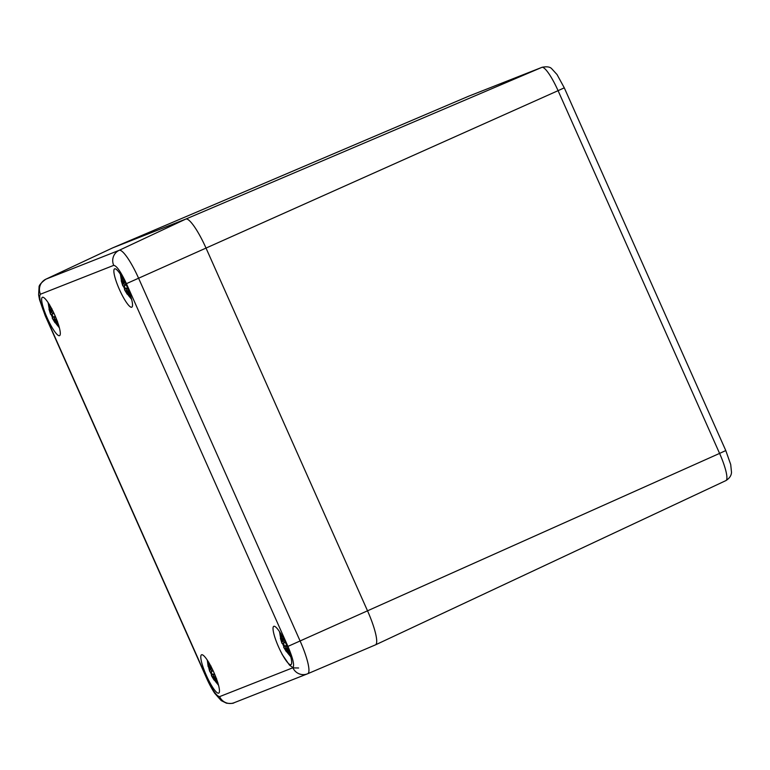 <?xml version="1.0" encoding="UTF-8"?>
<svg xmlns="http://www.w3.org/2000/svg" width="770" height="770" viewBox="0 0 770 770"><rect width="100%" height="100%" fill="white"/><g stroke="black" fill="none" stroke-linecap="round" stroke-linejoin="round"><path stroke-width="1.16" d="M468.564 96.25A27.643 5.323 65.9 0 1 468.593 96.231L112.535 247.94A34.525 6.651 65.9 0 1 112.564 247.921L185.83 219.065A34.525 6.651 65.9 0 1 206.062 248.171L367.56 610.908A34.525 6.651 65.9 0 1 375.49 644.856A34.525 6.651 65.9 0 1 375.414 644.885A34.525 6.651 -114.1 0 0 375.452 644.875A34.525 6.651 -114.1 0 0 367.56 610.908L206.062 248.171A34.525 6.651 -114.1 0 0 185.83 219.065L112.564 247.921A34.525 6.651 -114.1 0 0 112.497 247.959A34.525 6.651 -114.1 0 0 112.42 247.998M126.963 286.536A21.002 4.043 -114.1 0 0 114.624 268.846A21.002 4.043 -114.1 0 0 119.504 289.674A21.002 4.043 -114.1 0 0 131.776 307.201A21.002 4.043 -114.1 0 0 126.963 286.536M54.737 314.997A21.002 4.043 -114.1 0 0 42.398 297.297A21.002 4.043 -114.1 0 0 47.278 318.125A21.002 4.043 -114.1 0 0 59.55 335.653A21.002 4.043 -114.1 0 0 54.737 314.997M213.896 672.47A21.002 4.043 -114.1 0 0 201.557 654.779A21.002 4.043 -114.1 0 0 206.437 675.608A21.002 4.043 -114.1 0 0 218.709 693.125A21.002 4.043 -114.1 0 0 213.896 672.47M286.122 644.018A21.002 4.043 -114.1 0 0 273.783 626.328A21.002 4.043 -114.1 0 0 278.673 647.156A21.002 4.043 -114.1 0 0 290.935 664.674A21.002 4.043 -114.1 0 0 286.122 644.018M129.658 293.178L127.05 291.281L127.676 292.898A37.335 35.391 35.4 0 0 130.881 296.816L127.849 292.821L126.934 293.197L125.847 291.763L127.281 294.294M131.401 298.577A13.052 2.512 65.9 0 1 130.958 298.433A37.335 36.537 -54.1 0 1 126.934 293.197M124.528 289.789L127.06 293.967L124.48 289.664A37.335 5.294 149.1 0 0 124.528 289.789L125.163 290.771M122.728 285.737A37.335 5.919 -17.1 0 0 122.786 285.872L121.285 280.944L122.786 285.872M120.38 274.457L120.37 274.216A15.102 2.907 65.9 0 0 120.38 274.457L121.833 281.753A37.335 36.642 -171.4 0 1 120.63 275.246L122.488 283.716M121.833 276.536A37.335 35.285 99 0 0 122.584 281.464L123.373 283.023L123.729 279.895M123.951 280.328L124.066 284.014L125.038 284.996A37.335 6.545 -20.9 0 1 125.885 284.178M127.916 288.731A37.335 7.18 152.9 0 1 126.723 288.779L126.781 290.126L129.495 292.735M129.726 292.802L127.05 291.281M126.578 288.827L126.944 290.126M127.579 287.942L126.723 288.779M127.599 287.98L126.829 288.404L127.762 288.375M126.039 284.525L125.298 285.227L124.037 283.995L123.931 280.27M124.057 280.078L123.373 283.023L123.97 283.148M121.814 276.228L120.996 275.891M121.833 281.753L122.565 281.425L123.701 283.235M122.44 284.65L123.142 286.045L126.261 284.996M124.48 289.664L127.454 287.662M125.905 291.378L130.717 297.73L131.016 296.893M130.958 298.433L130.717 297.73M122.536 283.697L123.287 283.447M124.009 283.601L122.709 284.457M125.491 290.704L126.934 290.329M126.781 290.868L125.943 291.349M54.824 319.743L55.45 321.35A37.335 35.391 35.4 0 0 58.655 325.267L54.824 319.743L57.432 321.629M59.175 327.029A13.052 2.512 65.9 0 1 58.722 326.884A37.335 36.537 -54.1 0 1 54.699 321.648L53.621 320.214L55.055 322.745M52.302 318.241L54.824 322.418L52.245 318.116A37.335 5.294 149.1 0 0 52.302 318.241L52.938 319.223M50.493 314.189A37.335 5.919 -17.1 0 0 50.56 314.333L49.049 309.396L50.56 314.333M48.154 302.918L48.144 302.668A15.102 2.907 65.9 0 0 48.154 302.918L49.607 310.204A37.335 36.642 -171.4 0 1 48.404 303.698L50.262 312.168M49.598 304.987A37.335 35.285 99 0 0 50.348 309.915L51.147 311.475L51.494 308.347M51.725 308.78L51.831 312.466L52.803 313.448A37.335 6.545 -20.9 0 1 53.65 312.639M55.681 317.182A37.335 7.18 152.9 0 1 54.497 317.23L54.555 318.578L57.269 321.186M55.45 321.35L54.699 321.648M55.363 316.431L54.603 316.855L55.536 316.826M53.813 312.976L53.072 313.679L51.811 312.447L51.696 308.722M49.588 304.968L50.339 309.906L51.744 311.6M49.588 304.689L48.77 304.342M49.607 310.204L50.339 309.877M50.214 313.111L50.916 314.497L54.035 313.448M52.245 318.116L55.228 316.114L52.36 317.74M53.669 319.829L58.491 326.182L58.789 325.344M58.722 326.884L58.491 326.182M50.31 312.148L51.051 311.898M51.773 312.052L50.483 312.918M53.265 319.155L54.709 318.78M54.555 319.329L53.717 319.8M286.209 648.764L286.835 650.381A37.335 35.391 35.4 0 0 290.04 654.298L286.209 648.764L288.817 650.66M290.56 656.05A13.052 2.512 65.9 0 1 290.117 655.905A37.335 36.537 -54.1 0 1 286.094 650.669L285.016 649.235L286.44 651.776M283.687 647.262L286.219 651.449L283.639 647.137A37.335 5.294 149.1 0 0 283.687 647.262L284.322 648.244M281.887 643.21A37.335 5.919 -17.1 0 0 281.955 643.354L280.444 638.417L281.955 643.354M279.539 631.939L279.529 631.689A15.102 2.907 65.9 0 0 279.539 631.939L281.002 639.235A37.335 36.642 -171.4 0 1 279.789 632.719L281.647 641.189M283.129 640.63L281.733 638.936L280.983 633.999A37.335 35.285 99 0 0 281.743 638.936L282.532 640.505L282.888 637.377M283.119 637.81L283.225 641.497L284.197 642.469A37.335 6.545 -20.9 0 1 285.044 641.66M287.075 646.213A37.335 7.18 152.9 0 1 285.882 646.261L285.94 647.609L288.654 650.217M286.835 650.381L286.094 650.669M285.737 646.309L286.103 647.599M286.738 645.424L285.882 646.261M286.758 645.452L285.988 645.876L286.921 645.847M285.208 642.007L284.457 642.7L283.196 641.477L283.091 637.753M280.973 633.71L280.155 633.373M281.002 639.235L281.724 638.898M281.599 642.132L282.301 643.528M283.639 647.137L286.613 645.135M285.064 648.86L289.876 655.203L290.175 654.375M290.117 655.905L289.876 655.203M281.695 641.179L282.446 640.929M283.168 641.073L281.868 641.939M284.65 648.176L286.103 647.811M285.94 648.35L285.102 648.831M213.983 677.215L214.609 678.832A37.335 35.391 35.4 0 0 217.814 682.749L213.983 677.215L216.591 679.111M218.334 684.501A13.052 2.512 65.9 0 1 217.881 684.357A37.335 36.537 -54.1 0 1 213.858 679.13L212.78 677.687L214.214 680.228M213.685 679.467L211.403 675.598A37.335 5.294 149.1 0 0 211.461 675.723L211.384 675.55M209.122 669.476L208.766 667.686A37.335 36.642 -171.4 0 1 207.563 661.17L209.421 669.64M208.757 662.47A37.335 35.285 99 0 0 209.507 667.388L210.306 668.957L210.662 665.829M210.884 666.262L210.99 669.948L211.971 670.92A37.335 6.545 -20.9 0 1 212.818 670.112M214.84 674.664A37.335 7.18 152.9 0 1 213.656 674.712L213.714 676.06L216.428 678.668M216.447 678.726L213.714 676.099L213.646 674.356L214.512 673.875M214.522 673.914L213.762 674.337L214.695 674.308M212.972 670.458L212.231 671.151L211.105 669.823M208.747 662.45L209.498 667.388L210.903 669.082M208.747 662.162L207.929 661.825M208.766 667.686L209.498 667.359M209.373 670.583L210.075 671.979M211.403 675.598L214.387 673.596L211.548 675.203M211.519 675.223L212.097 676.695M212.838 677.311L213.858 679.13M217.881 684.357L217.948 682.826M214.58 678.813L217.65 683.654M209.469 669.631L210.22 669.38M210.932 669.525L209.642 670.391M212.424 676.628L213.868 676.262M213.714 676.801L212.876 677.282M468.593 96.231A27.643 5.323 65.9 0 1 468.622 96.221A8.634 8.47 -111.5 0 1 468.834 96.135L542.09 67.279C546.864 66.374 550.069 66.855 551.705 68.713L557.047 74.565L564.285 87.828L558.077 90.668L719.584 453.405L725.783 450.556L564.285 87.828M292.879 667.763L219.614 696.619C216.707 696.282 212.462 690.18 206.889 678.322L45.392 315.584C40.319 303.524 38.673 296.402 40.454 294.217L113.719 265.361C116.626 265.698 120.861 271.791 126.434 283.658L287.942 646.396C293.014 658.456 294.66 665.578 292.879 667.763A11.512 11.29 68.5 0 0 307.682 673.74A33.216 6.391 -114.1 0 0 307.721 673.731A33.216 6.391 -114.1 0 0 300.136 641.054L138.629 278.317A33.216 6.391 -114.1 0 0 119.167 250.317L45.902 279.173L112.564 247.921L468.622 96.221L541.878 67.365A8.634 8.47 -111.5 0 1 542.09 67.279M113.719 265.361A11.512 11.29 68.5 0 1 119.167 250.317L185.83 219.065L541.878 67.365A27.643 5.323 65.9 0 1 558.077 90.668L126.434 283.658M287.942 646.396L719.584 453.405A27.643 5.323 65.9 0 1 725.927 480.586A27.643 5.323 65.9 0 1 725.869 480.605M725.783 450.556L730.711 464.531L731.5 472.27C731.394 475.514 729.537 478.276 725.927 480.586L375.49 644.856L307.721 673.731L234.147 702.721C233.368 703.491 230.808 703.645 226.467 703.183L221.24 700.613L214.917 693.529C214.099 692.528 209.921 685.762 206.687 678.389L45.189 315.652L39.539 299.742L38.625 294.852L39.058 287.277C38.837 285.429 41.099 282.734 45.834 279.202A33.216 6.391 -114.1 0 1 45.902 279.173A11.512 11.29 68.5 0 0 40.454 294.217M112.497 247.959L45.834 279.202A33.216 6.391 -114.1 0 0 45.748 279.25M234.147 702.721A11.512 11.29 -111.5 0 1 219.614 696.619M307.75 673.721L375.414 644.885M131.429 299.164L131.612 299.338A15.102 2.907 65.9 0 1 131.429 299.164L125.828 291.714M123.316 286.007L124.73 289.183A13.052 2.512 65.9 0 1 123.335 286.007M122.671 284.486L122.363 283.697M125.5 288.76A11.569 2.223 65.9 0 1 124.143 285.728M125.828 291.483L125.443 290.714M127.464 287.682L124.615 289.27M59.203 327.616L59.377 327.789A15.102 2.907 65.9 0 1 59.203 327.616L53.602 320.166M52.524 317.625A13.052 2.512 65.9 0 1 51.109 314.458L52.504 317.635M57.49 321.254L54.901 319.348M51.484 311.686L51.831 308.529M50.435 312.938L50.127 312.148M53.274 317.211A11.569 2.223 65.9 0 1 51.917 314.179M53.592 319.935L53.217 319.175M290.771 656.82A15.102 2.907 65.9 0 1 290.588 656.646L284.987 649.197M283.909 646.656A13.052 2.512 65.9 0 1 282.494 643.479L283.899 646.656M288.885 650.275L286.286 648.379M282.869 640.707L283.216 637.56M281.83 641.968L281.522 641.179M284.659 646.232A11.569 2.223 65.9 0 1 283.302 643.2M284.987 648.956L284.602 648.196M286.623 645.164L283.774 646.752M218.362 685.098L218.536 685.271A15.102 2.907 65.9 0 1 218.362 685.098L212.761 677.648M207.313 660.39A15.102 2.907 65.9 0 1 207.303 660.15L208.15 666.608M211.683 675.107A13.052 2.512 65.9 0 1 210.268 671.941L211.663 675.117M216.649 678.726L214.06 676.83M210.643 669.159L210.99 666.012M209.594 670.42L209.286 669.631M212.433 674.684A11.569 2.223 65.9 0 1 211.076 671.661M212.761 677.408L212.376 676.647M282.022 654.25L289.53 665.155L293.37 667.888L298.596 667.985M127.127 290.896L127.676 292.908M126.79 290.165L129.514 292.793M122.574 281.454L121.814 276.517M122.189 283.543L121.217 280.665M55.353 316.393L54.487 316.884L54.555 318.616L57.288 321.244M49.963 311.994L48.991 309.117M285.949 647.647L288.673 650.265M281.348 641.025L280.376 638.138M282.33 643.537L285.42 642.478M213.704 679.487L211.461 675.723M210.97 669.919L210.855 666.204M210.095 671.998L213.194 670.93"/></g></svg>

